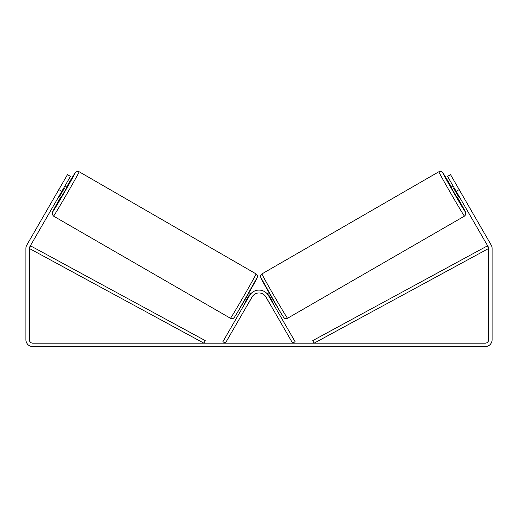 <?xml version="1.0" encoding="UTF-8"?>
<svg xmlns="http://www.w3.org/2000/svg" width="518" height="518" viewBox="0 0 518 518"><rect width="100%" height="100%" fill="white"/><g stroke="black" fill="none" stroke-linecap="round" stroke-linejoin="round"><path stroke-width="0.78" d="M61.817 191.33L58.825 189.601L67.463 174.644L70.454 176.373L29.817 246.756A3.451 3.451 0 0 0 29.351 248.485L29.351 339.704A3.451 3.451 0 0 0 32.809 343.156L485.191 343.156A3.451 3.451 0 0 0 488.649 339.704L488.649 248.485A3.451 3.451 0 0 0 488.183 246.756L447.546 176.373L450.537 174.644L459.175 189.601L456.183 191.33M58.825 189.601L26.826 245.033A6.909 6.909 0 0 0 25.9 248.485L25.9 339.704A6.909 6.909 0 0 0 32.809 346.607L485.191 346.607A6.909 6.909 0 0 0 492.1 339.704L492.1 248.485A6.909 6.909 0 0 0 491.174 245.033L459.175 189.601M464.471 216.116L287.555 318.259A25.615 0.466 -120 0 1 274.339 296.309A25.615 0.466 -120 0 1 261.94 273.899L438.856 171.756A25.615 0.466 60 0 0 451.262 194.166A25.615 0.466 60 0 0 464.471 216.116L465.688 214.724L465.786 212.73L457.381 197.28A22.734 0.414 -120 0 1 465.527 212.186A22.734 0.414 -120 0 1 453.8 192.702A22.734 0.414 -120 0 1 442.786 172.805A22.734 0.414 -120 0 1 451.625 187.309L442.728 172.643L441.135 171.49L438.856 171.756M459.058 196.309L457.031 197.481L454.066 192.547L451.282 187.51L453.302 186.344M456.475 184.932L461.868 194.269M267.191 293.79L269.03 292.735M273.141 303.652L274.786 302.7M265.695 296.555L265.417 296.166M272.319 302.227L272.753 301.975L268.641 294.859L268.195 295.118M270.649 305.089L269.826 303.665M265.65 296.581L269.761 303.703M454.124 187.769L453.535 188.112L457.64 195.228L458.236 194.885M457.64 195.228L453.535 188.112M29.351 248.485L203.898 343.156L205.27 340.624L30.724 245.953L29.351 248.485M488.649 248.485L314.102 343.156L312.73 340.624L487.276 245.953L488.649 248.485M265.98 297.008L292.625 343.156L295.118 341.718L268.473 295.564A10.936 10.936 0 0 0 249.527 295.564L222.882 341.718L225.375 343.156L252.02 297.008A8.055 8.055 0 0 1 265.98 297.008M256.06 273.899L79.144 171.756A25.615 0.466 120 0 1 66.738 194.166A25.615 0.466 120 0 1 53.529 216.116L230.445 318.259A25.615 0.466 -60 0 0 243.661 296.309A25.615 0.466 -60 0 0 256.06 273.899C256.934 274.398 257.97 276.236 257.427 277.072L237.548 312.27C233.76 318.518 234.285 317.372 233.65 318.052C233.45 318.576 231.54 318.848 230.445 318.259M58.942 196.309L60.969 197.481L63.934 192.547L66.718 187.51L64.698 186.344M63.876 187.769L64.465 188.112L60.36 195.228L59.764 194.885M252.305 296.555L252.583 296.166M250.809 293.79L248.97 292.735M244.859 303.652L243.214 302.7M247.351 305.089L248.174 303.665M245.681 302.227L245.247 301.975L249.359 294.859L249.805 295.118M252.35 296.581L248.239 303.703M61.525 184.932L56.132 194.269M60.36 195.228L64.465 188.112M260.884 277.829A22.734 0.414 60 0 0 271.898 297.727A22.734 0.414 60 0 0 283.618 317.204M53.529 216.116L52.163 214.277L52.363 212.322L60.619 197.28A22.734 0.414 -60 0 0 52.473 212.186A22.734 0.414 -60 0 0 64.2 192.702A22.734 0.414 -60 0 0 75.214 172.805A22.734 0.414 -60 0 0 66.375 187.309L75.557 172.306L77.331 171.393L79.144 171.756M257.116 277.829A22.734 0.414 120 0 1 246.102 297.727A22.734 0.414 120 0 1 234.382 317.204M287.555 318.259C286.46 318.848 284.55 318.576 284.35 318.052C283.715 317.372 284.24 318.518 280.452 312.27L260.573 277.072C260.03 276.236 261.066 274.398 261.94 273.899"/></g></svg>
